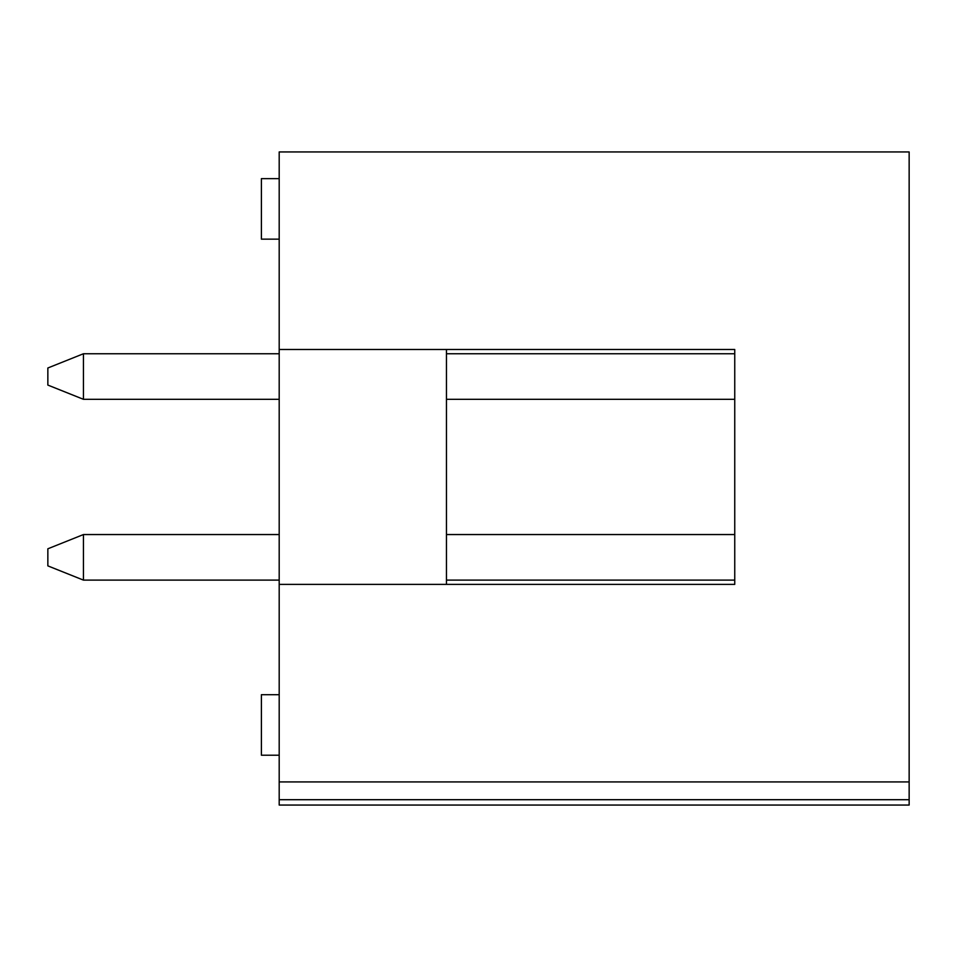<?xml version="1.0" encoding="UTF-8"?>
<svg xmlns="http://www.w3.org/2000/svg" width="957" height="957" viewBox="0 0 957 957"><rect width="100%" height="100%" fill="white"/><g stroke="black" fill="none" stroke-linecap="round" stroke-linejoin="round"><path stroke-width="1.44" d="M83.438 399.308L83.438 353.755L47.85 367.99L47.85 385.073L83.438 399.308L279.193 399.308M83.438 353.755L279.193 353.755M446.464 353.755L734.749 353.755L734.749 349.484L734.749 584.38L279.193 584.38L279.193 805.052L909.15 805.052L909.15 799.705L279.193 799.705M446.464 399.308L734.749 399.308L734.749 534.556L446.464 534.556M83.438 580.109L83.438 534.556L47.85 548.792L47.85 565.874L83.438 580.109L279.193 580.109M83.438 534.556L279.193 534.556M446.464 580.109L734.749 580.109L734.749 584.38L446.464 584.38L446.464 349.484L734.749 349.484L279.193 349.484L279.193 584.38M279.193 781.917L909.15 781.917L909.15 151.948L279.193 151.948L279.193 349.484M909.15 781.917L909.15 799.705M279.193 694.71L261.393 694.71L261.393 755.217L279.193 755.217M279.193 178.648L261.393 178.648L261.393 239.154L279.193 239.154"/></g></svg>
